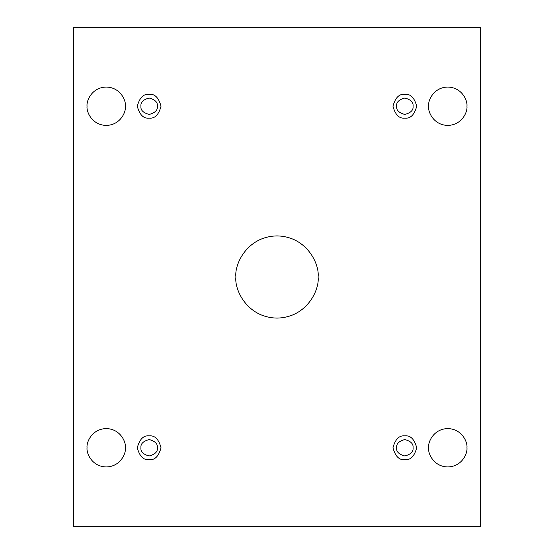 <?xml version="1.0" encoding="UTF-8"?>
<svg xmlns="http://www.w3.org/2000/svg" width="554" height="554" viewBox="0 0 554 554"><rect width="100%" height="100%" fill="white"/><g stroke="black" fill="none" stroke-linecap="round" stroke-linejoin="round"><path stroke-width="0.83" d="M235.907 277C234.252 289.022 246.585 317.532 277 318.093C307.415 317.532 319.748 289.022 318.093 277C319.748 289.022 307.415 317.532 277 318.093C246.585 317.532 234.252 289.022 235.907 277C234.252 264.978 246.585 236.468 277 235.907C307.415 236.468 319.748 264.978 318.093 277C319.748 264.978 307.415 236.468 277 235.907C246.585 236.468 234.252 264.978 235.907 277M428.588 447.764C427.82 453.373 433.574 466.683 447.764 466.946C461.96 466.683 467.714 453.373 466.946 447.764C467.714 453.373 461.96 466.683 447.764 466.946C433.574 466.683 427.82 453.373 428.588 447.764C427.82 442.154 433.574 428.851 447.764 428.588C461.96 428.851 467.714 442.154 466.946 447.764C467.714 442.154 461.96 428.851 447.764 428.588C433.574 428.851 427.82 442.154 428.588 447.764M87.054 447.764C86.285 453.373 92.04 466.683 106.236 466.946C120.426 466.683 126.18 453.373 125.412 447.764C126.18 453.373 120.426 466.683 106.236 466.946C92.04 466.683 86.285 453.373 87.054 447.764C86.285 442.154 92.04 428.851 106.236 428.588C120.426 428.851 126.18 442.154 125.412 447.764C126.18 442.154 120.426 428.851 106.236 428.588C92.04 428.851 86.285 442.154 87.054 447.764M428.588 106.236C427.82 111.846 433.574 125.149 447.764 125.412C461.96 125.149 467.714 111.846 466.946 106.236C467.714 111.846 461.96 125.149 447.764 125.412C433.574 125.149 427.82 111.846 428.588 106.236C427.82 100.627 433.574 87.317 447.764 87.054C461.96 87.317 467.714 100.627 466.946 106.236C467.714 100.627 461.96 87.317 447.764 87.054C433.574 87.317 427.82 100.627 428.588 106.236M87.054 106.236C86.285 111.846 92.04 125.149 106.236 125.412C120.426 125.149 126.18 111.846 125.412 106.236C126.18 111.846 120.426 125.149 106.236 125.412C92.04 125.149 86.285 111.846 87.054 106.236C86.285 100.627 92.04 87.317 106.236 87.054C120.426 87.317 126.18 100.627 125.412 106.236C126.18 100.627 120.426 87.317 106.236 87.054C92.04 87.317 86.285 100.627 87.054 106.236M149.151 118.106C154.767 118.778 158.721 114.823 161.027 106.236C158.721 97.642 154.767 93.688 149.151 94.36C154.767 93.688 158.721 97.642 161.027 106.236C158.721 114.823 154.767 118.778 149.151 118.106C143.541 118.778 139.587 114.823 137.281 106.236C139.587 97.642 143.541 93.688 149.151 94.36C143.541 93.688 139.587 97.642 137.281 106.236C139.587 114.823 143.541 118.778 149.151 118.106M140.938 106.236C140.467 110.121 143.209 112.857 149.151 114.449C155.099 112.857 157.842 110.121 157.371 106.236C157.842 102.352 155.099 99.609 149.151 98.016C143.209 99.609 140.467 102.352 140.938 106.236C140.467 102.352 143.209 99.609 149.151 98.016C155.099 99.609 157.842 102.352 157.371 106.236C157.842 110.121 155.099 112.857 149.151 114.449C143.209 112.857 140.467 110.121 140.938 106.236M404.849 118.106C410.459 118.778 414.413 114.823 416.719 106.236C414.413 97.642 410.459 93.688 404.849 94.36C410.459 93.688 414.413 97.642 416.719 106.236C414.413 114.823 410.459 118.778 404.849 118.106C399.233 118.778 395.279 114.823 392.973 106.236C395.279 97.642 399.233 93.688 404.849 94.36C399.233 93.688 395.279 97.642 392.973 106.236C395.279 114.823 399.233 118.778 404.849 118.106M396.629 106.236C396.158 110.121 398.901 112.857 404.849 114.449C410.791 112.857 413.533 110.121 413.062 106.236C413.533 102.352 410.791 99.609 404.849 98.016C398.901 99.609 396.158 102.352 396.629 106.236C396.158 102.352 398.901 99.609 404.849 98.016C410.791 99.609 413.533 102.352 413.062 106.236C413.533 110.121 410.791 112.857 404.849 114.449C398.901 112.857 396.158 110.121 396.629 106.236M404.849 459.64C410.459 460.312 414.413 456.358 416.719 447.764C414.413 439.177 410.459 435.222 404.849 435.894C410.459 435.222 414.413 439.177 416.719 447.764C414.413 456.358 410.459 460.312 404.849 459.64C399.233 460.312 395.279 456.358 392.973 447.764C395.279 439.177 399.233 435.222 404.849 435.894C399.233 435.222 395.279 439.177 392.973 447.764C395.279 456.358 399.233 460.312 404.849 459.64M396.629 447.764C396.158 451.649 398.901 454.391 404.849 455.984C410.791 454.391 413.533 451.649 413.062 447.764C413.533 443.879 410.791 441.143 404.849 439.551C398.901 441.143 396.158 443.879 396.629 447.764C396.158 443.879 398.901 441.143 404.849 439.551C410.791 441.143 413.533 443.879 413.062 447.764C413.533 451.649 410.791 454.391 404.849 455.984C398.901 454.391 396.158 451.649 396.629 447.764M149.151 459.64C154.767 460.312 158.721 456.358 161.027 447.764C158.721 439.177 154.767 435.222 149.151 435.894C154.767 435.222 158.721 439.177 161.027 447.764C158.721 456.358 154.767 460.312 149.151 459.64C143.541 460.312 139.587 456.358 137.281 447.764C139.587 439.177 143.541 435.222 149.151 435.894C143.541 435.222 139.587 439.177 137.281 447.764C139.587 456.358 143.541 460.312 149.151 459.64M140.938 447.764C140.467 451.649 143.209 454.391 149.151 455.984C155.099 454.391 157.842 451.649 157.371 447.764C157.842 443.879 155.099 441.143 149.151 439.551C143.209 441.143 140.467 443.879 140.938 447.764C140.467 443.879 143.209 441.143 149.151 439.551C155.099 441.143 157.842 443.879 157.371 447.764C157.842 451.649 155.099 454.391 149.151 455.984C143.209 454.391 140.467 451.649 140.938 447.764M480.643 27.7L73.357 27.7L73.357 526.3L480.643 526.3L480.643 27.7L480.643 526.3L73.357 526.3L73.357 27.7L480.643 27.7"/></g></svg>
